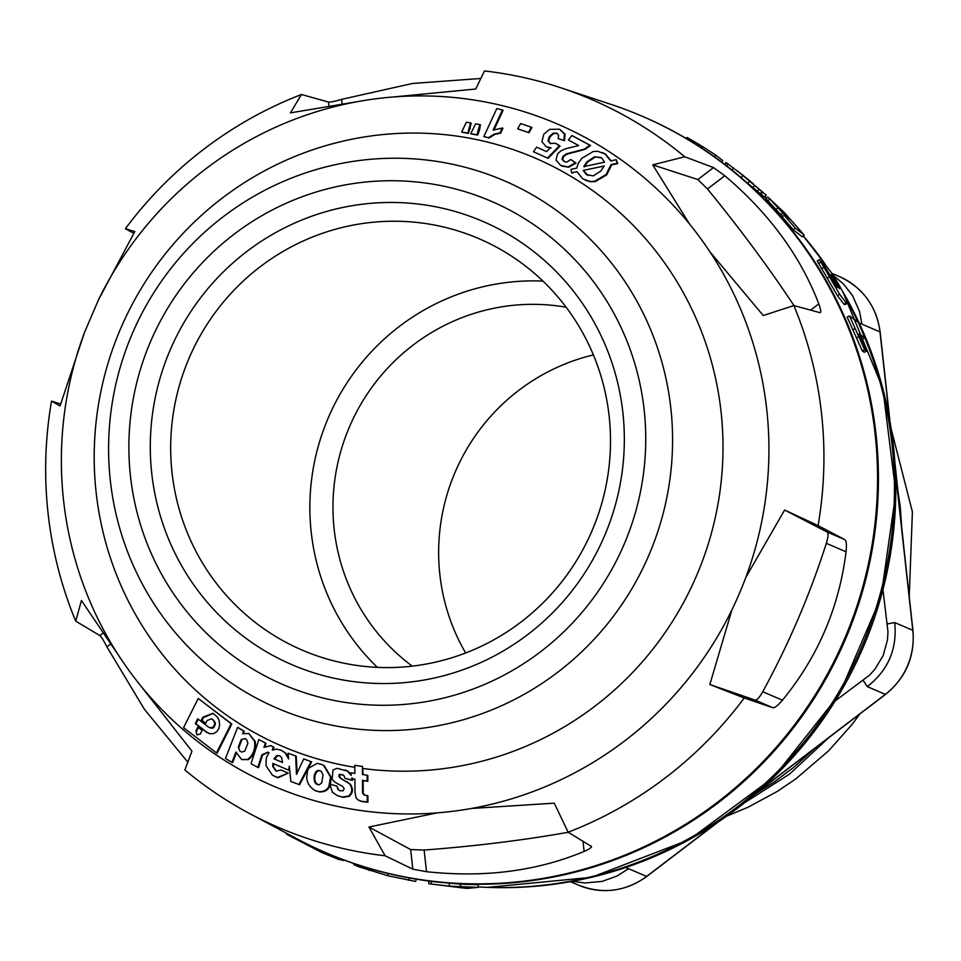 <?xml version="1.0" encoding="UTF-8"?>
<svg xmlns="http://www.w3.org/2000/svg" width="961" height="961" viewBox="0 0 961 961"><rect width="100%" height="100%" fill="white"/><g stroke="black" fill="none" stroke-linecap="round" stroke-linejoin="round"><path stroke-width="1.44" d="M585.766 180.416L590.679 181.761L595.267 181.593L606.739 174.818L611.676 164.872L617.707 163.61L616.253 159.73L617.046 163.334L611.028 164.583L606.079 174.53L594.619 181.305L590.018 181.485L582.714 178.818L577.008 171.731L571.663 172.86L571.002 169.34L576.732 168.115L578.246 163.346L581.765 158.361L593.213 151.514L597.754 151.309L604.949 153.916L610.679 160.907L616.253 159.73M478.17 887.375L466.818 888.444L430.732 883.988L449.255 886.138L478.17 887.375L478.326 884.769L460.607 884.18L460.463 886.787M428.882 881.093L428.726 883.664L431.177 884.06L431.333 881.453L460.607 884.18M755.658 793.702L774.314 781.906L793.846 767.262L814.868 748.283M901.838 529.331L900.253 506.591L896.769 483.251M835.469 700.701L869.453 675.247L874.93 669.276L883.171 655.534L887.459 639.978L887.988 631.906L882.979 589.874M786.17 215.973L786.651 215.564L780.236 209.258L787.443 217.294L789.846 219.156L786.651 215.564M363.114 774.626L362.441 766.434L362.465 774.518A375.679 18.98 9.2 0 1 367.15 775.239L367.174 781.053A381.998 19.292 -170.8 0 0 362.465 780.332L362.573 793.113L364.243 795.083A17.875 14.211 -157.8 0 0 367.222 795.54L367.246 801.942A104.425 91.547 28.9 0 1 361.192 801.174L357.732 799.78L355.894 797.378L354.981 791.876L354.933 779.191L352.231 778.782L351.798 777.917L351.894 780.104A387.655 11.448 -164.9 0 0 345.047 778.29L343.834 775.419L339.738 774.338L342.909 774.842M755.058 700.088C756.86 700.353 759.418 697.578 762.734 691.74L782.446 700.197C777.917 705.47 774.734 707.981 772.884 707.728L755.058 700.088L709.843 684.508L731.934 609.803A360.207 352.591 -66.8 0 0 745.76 577.537A360.207 352.591 -66.8 0 0 709.951 251.854A360.207 352.591 -66.8 0 0 689.517 223.997A360.207 352.591 -66.8 0 0 393.169 96.989A360.207 352.591 -66.8 0 0 358.909 101.398A360.207 352.591 -66.8 0 0 98.37 300.072L84.544 332.326L60.05 406.01L51.522 401.085L60.603 403.992M363.102 768.524A320.109 313.346 -66.8 0 0 714.407 521.427A320.109 313.346 -66.8 0 0 508.561 148.078A320.109 313.346 -66.8 0 0 120.593 328.686A320.109 313.346 -66.8 0 0 354.825 767.31M364.892 795.36L363.234 793.402L363.114 780.62A381.985 19.292 9.2 0 1 367.823 781.329L367.811 775.515L367.15 775.239M359.222 800.597L361.853 801.462A104.425 91.547 -151.1 0 0 367.907 802.219L367.883 795.816L367.222 795.54M345.047 778.29L345.696 778.578A387.655 11.448 15.1 0 1 352.543 780.392L352.459 778.194M337.443 795.696L343.233 797.342L349.191 796.297C353.047 793.065 353.408 789.005 350.297 784.128L341.419 778.77L339.425 776.644L340.386 774.614M340.074 790.819L338.644 789.774L336.879 786.074L337.984 789.498L339.75 790.687L343.053 790.831L344.194 788.729L342.729 786.53L334.957 782.194L332.146 779.287L333.011 769.929L337.155 768.319L348.074 771.311L345.155 769.905M351.137 774.446L348.074 771.311M731.934 609.803A360.207 352.591 113.2 0 1 471.383 808.477A360.207 352.591 113.2 0 1 437.123 812.886A360.207 352.591 113.2 0 1 140.774 685.878A360.207 352.591 113.2 0 1 120.341 658.021A360.207 352.591 113.2 0 1 84.544 332.326M479.479 130.312L480.416 124.87L479.767 124.582L476.992 134.792A373.901 16.805 -169.2 0 0 470.794 133.675L471.455 133.951A373.889 16.805 10.8 0 1 477.653 135.081L479.479 130.312L478.83 130.023M461.652 132.029L462.301 132.306A373.889 16.805 10.8 0 1 468.475 133.411L471.25 123.2L470.59 122.924L467.815 133.135A373.901 16.805 -169.2 0 0 461.652 132.029L466.421 122.179L470.59 122.924M500.032 132.834L494.026 134.192L488.44 137.699A373.589 11.7 -165.4 0 0 483.863 136.546L484.524 136.834A373.589 11.7 14.6 0 1 489.089 137.988L494.687 134.468L500.681 133.123L502.915 128.293L502.267 128.005L500.032 132.834L500.681 133.123M494.086 129.783L503.083 110.323L502.423 110.034L493.101 130.191L502.267 128.005M529.043 132.726L531.962 127.513L531.313 127.236L528.394 132.45L529.043 132.726A393.001 5.91 19.1 0 0 518.339 129.062L517.679 128.786L520.598 123.573A399.848 6.006 19.1 0 1 531.313 127.236M534.136 152.054A374.213 1.225 24.1 0 0 547.482 158.048A374.213 1.225 -155.9 0 1 533.475 151.778L536.622 147.153A380.592 1.249 24.1 0 0 546.605 151.622L550.473 147.622L546.268 146.817L541.932 141.687L543.77 134.264L549.668 129.351L559.506 129.23L564.455 133.951L563.843 140.438A413.17 7.292 -161.6 0 0 558.161 138.564L558.809 138.84A413.17 7.292 18.4 0 1 564.503 140.714L565.116 134.24L559.758 129.339M550.761 143.657L548.623 141.099L549.992 136.906L553.776 133.495L557.44 133.447M560.059 146.084A406.203 13.43 -147.7 0 1 556.155 143.561L555.506 143.285A406.203 13.43 32.3 0 0 559.398 145.808A31978.837 6400.224 125.3 0 0 547.482 158.048L548.13 158.337A31978.837 6400.224 -54.7 0 1 560.059 146.084L559.398 145.808M546.605 151.61A380.592 1.249 -155.9 0 1 537.271 147.429M546.929 147.105L551.134 147.91M564.66 161.82L562.641 159.502L563.651 156.523L567.014 154.132L585.057 149.399L590.583 145.531A409.446 7.195 -152 0 1 572.516 135.825L571.867 135.549A409.446 7.195 28 0 0 589.934 145.243L584.396 149.111L566.365 153.856L562.99 156.235L561.993 159.226L564.335 161.688M562.173 166.121L568.732 167.226L576.071 163.082A389.385 14.619 -146.4 0 1 571.29 159.838L570.63 159.55A389.385 14.619 33.6 0 0 575.411 162.793L568.071 166.95L560.659 165.412L555.987 160.055L557.62 153.82L560.804 150.937L565.38 148.823L578.714 145.555A403.139 7.087 -152 0 1 568.383 140.006L571.867 135.549M611.34 161.184L605.61 154.192L602.631 152.643M216.489 752.907L217.138 753.196L231.829 723.993L198.242 698.467L231.169 723.717L216.489 752.907L183.563 727.657L198.242 698.467M231.937 762.397A411.74 12.445 -148.5 0 1 225.499 758.409L237.595 727.357A373 11.28 31.5 0 0 243.553 731.057L242.556 733.76L248.755 733.471L254.545 741.195C255.482 749.1 253.199 755.154 247.698 759.382L241.667 759.55L235.95 752.091L231.937 762.397L232.586 762.686L236.25 753.268M243.481 733.315L244.214 731.345A373 11.28 -148.5 0 1 238.256 727.633L237.595 727.357M241.667 759.562L248.358 759.658C253.848 755.442 256.131 749.376 255.206 741.484L248.755 733.471M329.07 785.521L329.01 785.99C327.16 790.134 323.581 791.996 318.271 791.564L314.8 790.435C309.394 786.831 306.703 782.254 306.715 776.728L307.58 770.758L308.949 767.959L317.25 763.322L321.827 764.5L323.545 765.352L330.524 777.053L329.07 785.521L329.659 786.266C327.821 790.422 324.241 792.272 318.92 791.852L315.46 790.711M330.428 784.368L331.173 777.341L324.193 765.629L321.827 764.5M297.081 773.1L296.288 756.235L295.628 755.959L296.505 774.35L303.7 758.914A374.297 4 20.3 0 1 311.016 761.605L298.955 784.44A402.251 4.3 -159.7 0 0 290.835 781.461A8680.905 1659.479 -88 0 1 289.309 766.181L288.576 770.133L272.876 763.406L272.768 766.542L276.179 771.106L280.924 770.001L287.543 772.836L280.924 770.001M290.835 781.461L291.495 781.737A402.251 4.3 20.3 0 1 299.616 784.717L311.676 761.881L311.016 761.605M288.576 770.133L289.237 770.41L289.597 769.076M276.504 771.227L273.417 766.83L273.525 763.683M275.242 776.716L278.161 777.713L288.192 773.125L277.513 777.437L272.504 775.299L266.077 765.773L266.161 759.382A34.632 25.406 38.4 0 1 266.774 756.739L269.044 752.787L267.891 752.115L261.921 754.793L257.848 767.383A402.575 7.171 -151.9 0 1 251.037 763.719L258.833 739.55A373.216 6.307 27.8 0 0 265.368 743.021L263.939 747.37L270.978 745.616L273.296 747.117L272.311 750.145L276.3 749.124L280.9 750.097L285.741 753.172L281.225 750.253M257.848 767.383L258.509 767.671L262.581 755.07L268.215 752.271M265.056 746.253L266.017 743.309A373.204 6.307 -152.2 0 1 259.494 739.838L258.833 739.55M273.188 749.76L273.945 747.394L271.543 745.868M288.468 757.088L285.741 753.172M285.093 752.883L288.648 758.914L288.084 753.184A373.192 3.988 20.3 0 1 295.628 755.959M276.864 755.538L279.447 755.658L281.633 757.58L282.486 762.457L273.933 758.794L276.864 755.538L277.513 755.814L274.594 759.07L282.426 762.433M328.926 105.938L328.494 102.046L301.442 94.502A396.196 387.824 -66.8 0 0 125.386 228.742L134.84 231.529L98.37 300.072M301.442 94.502L290.438 112.869L358.909 101.398M393.169 96.989L475.743 89.025L484.476 70.946A396.196 387.824 -66.8 0 1 560.551 87.703L611.124 104.437A400.761 392.292 -66.8 0 1 844.491 638.957A400.761 392.292 -66.8 0 1 296.469 838.569L249.476 813.486A396.196 387.824 113.2 0 1 184.884 769.953L191.948 751.154L140.774 685.878M471.383 808.477L554.245 803.168L568.155 832.214L591.568 846.569M410.659 849.572L424.125 850.041L426.504 871.699L412.822 869.164L410.659 849.572L368.94 827.013L437.123 812.886M424.125 850.041C474.89 846.221 522.928 840.298 568.251 832.274M412.822 869.164L385.121 855.77A396.196 387.824 113.2 0 1 249.476 813.486M385.121 855.77L368.94 827.013M793.99 305.586C768.548 267.23 739.706 228.358 707.464 188.969L697.842 179.539L713.506 167.586L684.712 156.763L652.723 164.884L689.517 223.997M684.712 156.763A396.196 387.824 -66.8 0 0 560.551 87.703M697.842 179.539L652.723 164.884M709.951 251.854L763.238 315.52L793.882 305.562L819.973 312.685C821.307 312.721 820.91 309.79 818.796 303.88C800.513 256.058 769.184 213.354 724.798 175.755L707.464 188.969M279.771 755.814L277.513 755.814M273.933 758.794L274.594 759.07M243.553 731.057L244.214 731.345M777.966 207.78L768.392 197.498L784.753 213.03L804.225 235.049L795.155 228.033L784.176 215.216L787.323 217.654L777.966 207.78L775.995 209.498L766.434 199.215M353.816 863.495L353.78 864.516L358.297 866.606L387.643 875.687L415.645 881.465L416.281 878.955M742.493 174.938L753.412 183.851L742.505 174.938M642.248 116.257A400.761 392.292 113.2 0 1 642.705 116.449A400.761 392.292 113.2 0 1 728.102 166.986A400.761 392.292 113.2 0 1 845.392 639.341A400.761 392.292 113.2 0 1 422.444 880.144A400.761 392.292 113.2 0 1 326.944 853.152A400.761 392.292 113.2 0 1 326.5 852.96M765.004 196.825A394.623 386.286 113.2 0 1 766.566 198.218M803.12 236.01A394.623 386.286 113.2 0 1 822.976 261.728M846.557 299.544A394.623 386.286 113.2 0 1 857.897 322.019M864.852 337.912A394.623 386.286 113.2 0 1 478.194 886.907M422.444 880.144L431.333 881.453M866.582 351.209L864.203 352.255L862.269 350.849L847.146 317.01L849.536 315.977L858.245 322.271L864.876 337.9L859.182 333.779L866.582 351.209L864.66 349.816L849.536 315.977M864.876 337.9L862.485 338.933L861.104 337.936M843.962 304.205L846.245 302.943L847.29 303.328L844.983 304.601L843.962 304.205L837.367 295.568L817.21 260.911L819.493 259.65L834.616 284.084L837.62 287.519L823.589 264.467L822.628 261.428L831.073 272.227L837.98 283.111L844.683 295.327L847.338 301.97L846.245 302.943L839.65 294.306L819.493 259.65M804.225 235.049L802.255 236.766L793.197 229.751L782.218 216.934L784.176 215.216M782.674 216.537L775.995 209.498M742.168 174.674L766.037 195.035L739.177 172.331L761.989 191.719L760.403 193.798L728.102 166.986M764.68 197.245L760.511 193.666M564.539 161.76L567.182 161.965L570.63 159.55M838.569 287.675L839.313 287.255L836.695 282.366L831.277 274.726L833.884 280.42L839.698 288.684M839.421 288.564L839.313 287.255M821.018 261.897L822.628 261.428M830.953 274.906L831.349 275.831M589.934 145.243L590.583 145.531M862.269 350.849L864.66 349.816M339.497 858.269L338.825 859.47L343.089 860.263M286.054 833.007L286.738 834.28L321.683 852.467L338.825 859.47M409.434 878.006L408.857 880.324M319.208 784.837L315.833 783.732L314.391 780.969L314.091 777.569A30.908 23.316 30.1 0 1 314.511 774.686L315.809 771.815L317.574 770.47L319.953 770.59L321.527 771.767L323.028 775.227L321.695 782.903L319.208 784.837M320.277 770.746L318.223 770.746L316.457 772.103L315.172 774.962A30.908 23.316 -149.9 0 0 314.74 777.845L315.04 781.245L317.43 784.657M317.574 770.47L318.223 770.746M315.809 771.815L316.457 772.103M584.384 166.902L587.627 162.073L595.303 157.051L600.601 157.364M601.622 157.928L594.643 156.763L586.967 161.784L583.723 166.613L604.577 162.193L601.622 157.928M766.253 195.179L764.451 197.101M761.989 191.719L742.913 175.37L726.324 162.697M241.103 739.622L245.319 738.649L246.689 739.694L247.89 743.261L244.827 751.009L241.716 752.091L240.022 751.166L238.28 747.226L241.103 739.622L245.115 738.528M254.545 741.195L255.206 741.484M110.539 644.146L106.935 646.897C103.656 640.494 101.289 636.711 99.836 635.545L75.715 621.154A396.196 387.824 113.2 0 1 51.522 401.085M125.386 228.742L133.759 233.319M328.494 102.046C330.344 102.298 334.716 101.398 341.611 99.355L342.104 103.86M480.824 78.478L412.545 83.463L341.611 99.355M713.506 167.586L724.798 175.755M762.734 691.74C788.645 644.29 809.847 594.823 826.34 543.337C828.274 536.911 828.526 533.139 827.097 532.022L844.923 539.662L818.075 525.619A396.196 387.824 -66.8 0 0 793.882 305.562M844.923 539.662C846.377 540.827 846.749 544.863 846.052 551.782L826.34 543.337M782.446 700.197C817.931 656.843 839.133 607.376 846.052 551.782M772.884 707.728L744.21 697.974A396.196 387.824 113.2 0 1 568.155 832.214M591.303 846.197C592.252 847.134 589.862 848.875 584.12 851.422L582.991 841.175M426.504 871.699C484.344 877.91 536.887 871.159 584.12 851.422M106.935 646.897L144.354 709.23L187.815 762.121M726.876 816.105L748.343 807.096L777.101 791.528L795.66 779.011L828.562 750.877L852.071 724.438L859.939 713.915M761.028 194.134L762.614 192.056M818.352 263.506L820.634 262.245M821.379 268.768L823.661 267.506M558.161 138.564L558.653 135.285L556.779 133.159L553.128 133.219L549.332 136.63L547.974 140.823L550.185 143.417M550.269 143.453L555.506 143.285M211.708 718.732L215.12 722.312L215.348 724.366L213.907 727.465L212.453 728.234L209.558 727.741L213.246 727.189L214.687 724.089L213.762 720.51L211.708 718.732L207.083 720.51L205.63 723.417A391.259 19.352 -143.1 0 1 201.342 720.125L202.795 717.218L213.006 713.278L217.546 717.182L219.096 720.498L219.637 724.99L218.676 728.943L216.513 731.91L213.282 733.651L209.846 733.699L206.231 731.994A399.091 19.749 -143.1 0 1 195.287 723.597L197.702 718.792A392.737 19.424 36.9 0 0 208.645 727.201L209.558 727.729M202.146 730.336L200.26 734.084L196.909 734.841L195.972 730.792L197.858 727.045A400.413 19.809 36.9 0 0 202.146 730.336M231.169 723.717L231.829 723.993M195.972 730.792L196.633 731.069L198.434 727.489M575.411 162.793L576.071 163.082M563.843 140.438L564.503 140.714M566.365 153.856L567.014 154.132M827.097 532.022L784.62 510.027L745.76 577.537M744.21 697.974L709.843 684.508M75.715 621.154L81.433 600.517L120.341 658.021M721.795 162.157L722.792 160.619L715.741 155.117L702.779 146.697L701.83 148.162M698.07 145.736L698.959 144.378L686.959 137.423L686.262 138.492M702.719 146.793L698.959 144.378M692.773 142.408L693.602 141.135M757.436 191.215L759.022 189.149M170.181 349.948A241.331 236.226 113.2 0 1 482.374 221.186A241.331 236.226 113.2 0 1 604.433 536.07A241.331 236.226 113.2 0 1 292.24 664.82A241.331 236.226 113.2 0 1 170.181 349.948M189.137 358.069A223.901 219.168 -66.8 0 0 302.379 650.201A223.901 219.168 -66.8 0 0 592.036 530.748A223.901 219.168 -66.8 0 0 478.794 238.604A223.901 219.168 -66.8 0 0 189.137 358.069M329.01 785.99L329.659 786.266M416.221 879.171L415.645 881.465M833.259 282.09L833.932 281.717M852.623 329.767L855.014 328.734M488.44 137.699L489.089 137.988M588.192 175.527L583.279 170.397L586.438 174.638L593.381 175.875L600.913 170.95L604.157 166.013L583.279 170.397M611.028 164.583L611.676 164.872M238.28 747.226L240.022 751.166M241.764 739.898L238.929 747.502M247.698 759.382L248.358 759.658M648.903 555.122A287.111 281.044 -66.8 0 0 503.696 180.512A287.111 281.044 -66.8 0 0 132.27 333.695A287.111 281.044 -66.8 0 0 277.477 708.305A287.111 281.044 -66.8 0 0 648.903 555.122M362.441 766.434A318.403 311.676 113.2 0 1 354.825 765.316L354.849 773.425L351.125 772.872L351.137 775.371L347.414 771.034M337.984 789.498L338.644 789.774M339.738 774.338L338.765 776.368L340.759 778.482L349.636 783.84C352.759 788.729 352.387 792.777 348.543 796.008L342.584 797.053L337.491 795.708L332.47 792.344L329.791 784.2A393.337 11.616 15.1 0 1 336.879 786.074M342.584 797.053L343.233 797.342M348.543 796.008L349.191 796.297M349.636 783.84L350.297 784.128M346.933 781.617L347.582 781.906M340.759 778.482L341.419 778.77M338.765 776.368L339.425 776.644M338.993 774.77L339.653 775.047M351.894 780.104L352.543 780.392M352.231 778.782L352.879 779.071M367.246 801.942L367.907 802.219M362.573 793.113L363.234 793.402M150.565 341.539A263.134 257.572 113.2 0 1 490.963 201.149A263.134 257.572 113.2 0 1 624.049 544.467A263.134 257.572 113.2 0 1 283.651 684.857A263.134 257.572 113.2 0 1 150.565 341.539M315.833 783.732L316.481 784.008M314.091 777.569L314.74 777.845M330.524 777.053L331.173 777.341M323.545 765.352L324.193 765.629M261.921 754.793L262.581 755.07M277.513 777.437L278.161 777.713M272.768 766.542L273.417 766.83M818.075 525.619L784.62 510.027M465.641 652.975A200.381 196.152 113.2 0 1 455.166 472.091A200.381 196.152 113.2 0 1 593.393 354.921M566.113 307.22A200.381 196.152 -66.8 0 0 349.492 426.792A200.381 196.152 -66.8 0 0 412.293 666.129M887.447 623.905L894.715 622.56C897.346 648.963 888.192 670.31 867.266 686.622L863.218 680.436M833.115 275.29L843.446 283.939L852.515 295.568L859.578 311.58L861.921 324.145A8.709 2.186 175.3 0 0 859.278 323.172M880.024 332.206A8.709 0.889 173.7 0 0 880.144 332.038C876.432 306.079 862.858 287.591 839.409 276.588L831.818 273.332L839.409 276.588A69.697 68.219 113.2 0 1 879.988 331.893L861.921 324.145M626.019 867.423A8.709 2.186 51.1 0 0 628.53 868.672L617.154 875.988L602.079 881.405L584.889 882.967L572.468 881.321M377.409 667.366A223.901 219.168 113.2 0 1 328.326 417.723A223.901 219.168 113.2 0 1 542.953 281.105M571.663 172.86L572.324 173.148M483.863 136.546L496.789 108.605A409.362 12.817 14.6 0 1 502.423 110.034M272.924 746.661L273.585 746.937M271.074 745.664L271.723 745.94M367.174 781.053L367.823 781.329M362.465 780.332L363.114 780.62M273.296 747.117L273.945 747.394M298.955 784.44L299.616 784.717M307.916 767.611L308.577 767.899M195.287 723.597L195.948 723.873A399.091 19.749 36.9 0 0 206.879 732.282L208.585 733.327M198.278 719.236L195.948 723.873M470.794 133.675L475.575 123.825L479.767 124.582M617.046 163.334L617.707 163.61M201.342 720.125L201.99 720.402A391.259 19.352 36.9 0 0 205.702 723.261M213.318 713.422L203.456 717.507L201.99 720.402M467.815 133.135L468.475 133.411M469.653 128.366L470.301 128.642M528.394 132.45A393.001 5.91 -160.9 0 0 517.679 128.786M287.135 833.583L286.738 834.28M628.53 868.672L646.609 876.42A69.697 68.219 113.2 0 1 578.57 885.165L570.438 881.681M476.992 134.792L477.653 135.081M835.469 283.051L836.695 282.366M832.478 277.981L833.511 277.405M793.197 229.751L795.155 228.033M780.969 214.735L782.939 213.018M714.588 156.883L715.741 155.117M665 126.864L664.892 126.78A397.602 389.205 -66.6 0 0 664.195 126.456M753.136 187.443L754.721 185.377M265.368 743.021L266.017 743.309M594.619 181.305L595.267 181.593M767.683 200.885L769.641 199.167M388.184 873.501L387.643 875.687M369.565 868.516L369.084 870.426M358.669 865.116L358.297 866.606M354.02 863.567L353.78 864.516M573.861 152.03L574.522 152.306M584.396 149.111L585.057 149.399M561.993 159.226L562.641 159.502M562.99 156.235L563.651 156.523M856.731 337.659L859.11 336.614M837.367 295.568L839.65 294.306M594.643 156.763L595.303 157.051M586.967 161.784L587.627 162.073M732.066 170.085L733.639 168.031M741.327 177.437L742.913 175.37M604.949 153.916L605.61 154.192M748.078 183.071L749.664 181.004M568.071 166.95L568.732 167.226M99.836 635.545L102.947 633.167M547.974 140.823L548.623 141.099M564.455 133.951L565.116 134.24M549.332 136.63L549.992 136.906M822.964 264.816L823.589 264.467M488.116 887.363A393.758 385.433 -66.8 0 0 863.314 647.017A393.758 385.433 -66.8 0 0 843.049 292.12M825.367 264.431A393.758 385.433 -66.8 0 0 803.276 235.877L825.487 264.587M494.026 134.192L494.687 134.468M553.128 133.219L553.776 133.495M606.079 174.53L606.739 174.818M361.192 801.174L361.853 801.462M314.391 780.969L315.04 781.245M314.511 774.686L315.172 774.962M318.271 791.564L318.92 791.852M810.603 310.127L818.796 303.88M894.715 622.56L912.794 630.308A69.697 68.219 113.2 0 1 885.333 694.371L867.266 686.622M895.556 473.485L912.794 630.308A8.709 0.889 -6.3 0 1 912.95 630.452A8.709 0.889 -6.3 0 1 912.83 630.632M885.586 694.178A8.709 0.889 -127.3 0 1 885.549 694.383A8.709 0.889 -127.3 0 1 885.333 694.371L759.875 790.038M889.862 420.438L880.144 332.038A8.709 0.889 173.7 0 0 879.988 331.893L889.502 418.407M646.861 876.228A8.709 0.889 52.7 0 1 646.813 876.432A8.709 0.889 52.7 0 1 646.609 876.42L715.813 823.637M206.231 731.994L206.879 732.282M202.795 717.218L203.456 717.507M322.403 851.182L321.683 852.467M449.4 883.531L449.255 886.138M827.037 278.234L829.319 276.972M724.858 164.475L726.288 162.613M726.672 165.881L728.162 163.935M586.438 174.638L587.099 174.914M586.09 180.56L585.441 180.284M280.9 750.097L281.549 750.385M343.269 860.575L343.666 859.867M742.829 175.178L736.594 170.313M602.967 152.775L602.307 152.499M562.497 166.265L561.837 165.989M909.226 596.613L912.397 511.841L891.412 429.915M744.955 802.531L789.582 774.073L828.502 737.88M904.373 552.395L895.051 463.707M315.292 790.651L315.941 790.939M274.918 776.572L275.579 776.86M895.472 471.419L912.95 630.452C914.968 656.543 905.827 677.853 885.549 694.383L758.325 791.408M578.57 885.165C602.715 894.559 625.455 891.64 646.813 876.432L717.543 822.508M842.809 291.651L882.823 388.34L895.856 492.741L880.973 597.298L839.253 694.479L773.713 777.281L689.061 839.734L591.411 877.333L487.804 887.351M766.277 195.167L764.692 197.245M726.06 162.481L724.474 164.559M767.803 197.137L765.845 198.855M270.978 745.616L271.627 745.904"/></g></svg>
